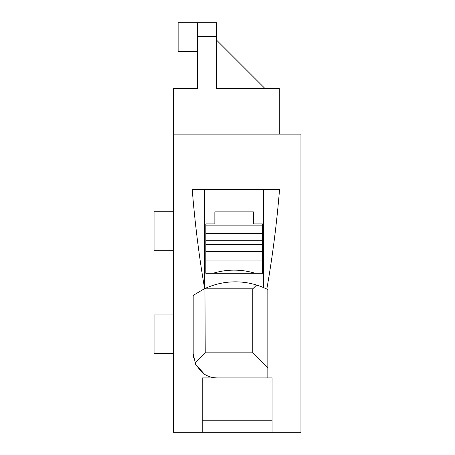 <?xml version="1.0" encoding="UTF-8"?>
<svg xmlns="http://www.w3.org/2000/svg" width="455" height="455" viewBox="0 0 455 455"><rect width="100%" height="100%" fill="white"/><g stroke="black" fill="none" stroke-linecap="round" stroke-linejoin="round"><path stroke-width="0.68" d="M202.213 432.25L173.315 432.25L173.315 134.123L300.948 134.123L300.948 432.25L272.05 432.25L272.05 420.21L202.213 420.21L202.213 432.25L272.05 432.25M173.315 134.123L173.315 88.372L197.396 88.372L197.396 22.75L216.665 22.75L216.665 88.372L279.273 88.372L279.273 134.123M267.836 377.923L267.836 289.568L266.818 289.067C272.528 256.648 276.771 223.416 279.558 189.371L192.215 189.371C194.933 223.24 199.068 256.319 204.625 288.595L193.182 295.403L193.182 353.842L193.489 357.641M217.268 377.923C211.53 377.826 206.513 376.063 202.213 372.639L195.752 364.665L193.182 353.842M272.05 420.21L272.05 377.923L202.213 377.923L202.213 420.21M204.625 288.595L204.625 189.371M266.818 289.067L263.621 287.611L263.621 189.371M204.625 288.692A72.243 72.243 0 0 1 263.621 287.611M204.443 374.226L195.485 364.119M197.396 22.75L178.132 22.75L178.132 51.648L197.396 51.648M264.827 88.372L216.665 40.211M214.857 223.923L205.825 223.923L205.825 273.29L262.416 273.29L262.416 223.923L253.389 223.923L253.389 211.882L214.857 211.882L253.389 211.882L253.389 223.923L262.416 223.923L262.416 225.128L205.825 225.128L205.825 223.923L214.857 223.923L214.857 211.882L214.857 223.923M267.836 367.612L253.048 352.824L204.96 352.824L194.933 362.851M205.228 352.824L204.943 288.538M252.787 352.824L252.787 288.823L256.552 285.058M252.787 288.823L205.228 288.823M173.315 314.974L154.052 314.974L154.052 353.507L173.315 353.507M173.315 211.723L154.052 211.723L154.052 250.25L173.315 250.25M262.416 272.084L262.416 260.044L205.825 260.044L205.825 273.29L213.054 273.29A72.243 72.243 0 0 1 255.192 273.29L262.416 273.29L262.416 272.084M197.396 36.599L216.665 36.599M205.825 233.46L262.416 233.46M205.825 233.642L262.416 233.642M205.825 240.78L262.416 240.78M205.825 244.392L262.416 244.392M205.825 251.535L262.416 251.535M205.825 251.717L262.416 251.717"/></g></svg>

